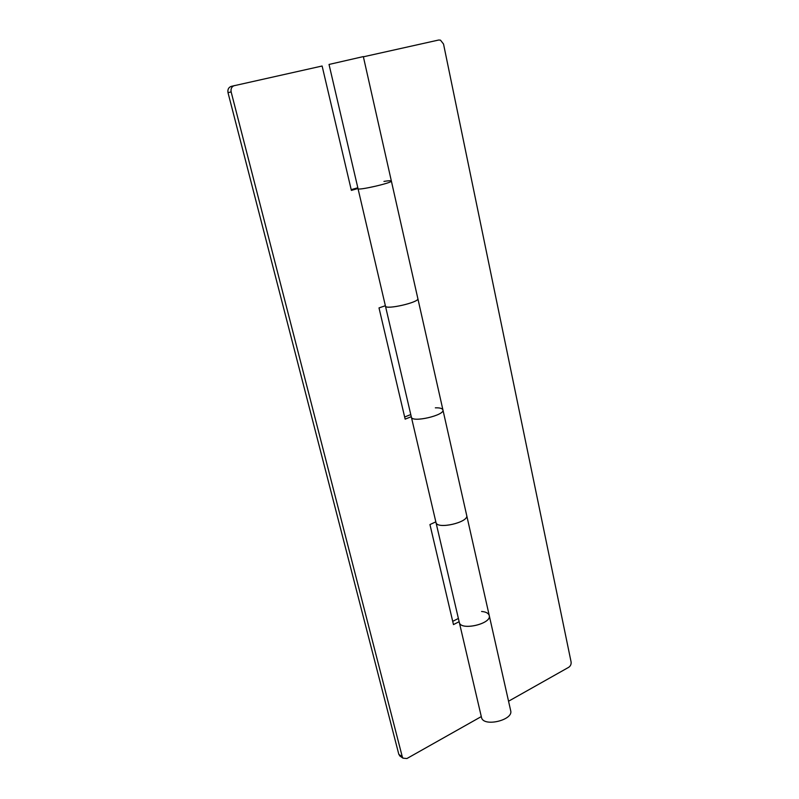 <?xml version="1.0" encoding="UTF-8"?>
<svg xmlns="http://www.w3.org/2000/svg" width="799" height="799" viewBox="0 0 799 799"><rect width="100%" height="100%" fill="white"/><g stroke="black" fill="none" stroke-linecap="round" stroke-linejoin="round"><path stroke-width="1.2" d="M400.529 756.433L398.831 754.376L402.277 756.783L402.986 758.161L406.911 758.531L481.298 716.583M234.457 85.553C231.73 86.532 230.621 88.649 231.141 91.905L228.005 92.664C227.495 89.428 228.594 87.321 231.31 86.352L322.117 66.007L351.37 190.392L358.002 188.504M489.238 615.51L466.686 515.385C469.183 522.276 436.913 529.847 435.964 522.426L481.477 717.352C483.095 727.42 513.717 720.169 510.681 710.671L489.238 615.51C492.124 623.829 460.274 631.11 459.295 622.361C460.604 631.18 492.024 623.779 489.238 615.51C488.409 613.153 485.862 611.804 481.577 611.475M452.703 621.352L458.386 618.456M435.835 521.857L429.942 524.553L453.472 624.598L459.145 621.692M435.964 522.426L411.375 417.128C411.944 422.991 445.103 415.26 442.926 409.897C442.266 408.379 439.74 407.69 435.345 407.84M404.654 417.008L410.776 414.561M385.368 305.727L379.006 307.915L405.153 419.135L411.275 416.688M391.36 181.023L363.335 56.589L329.028 64.449L358.032 188.664C357.353 190.861 392.878 182.731 391.36 181.023L417.857 298.616C419.765 302.262 385.248 310.162 385.438 306.037L411.375 417.128C411.615 422.971 445.203 415.28 442.926 409.897L417.857 298.616C419.675 302.252 385.577 310.152 385.438 306.037L358.032 188.664C357.682 190.821 392.778 182.731 391.36 181.023C390.921 180.544 388.444 180.674 383.939 181.413M351.19 189.653L357.822 187.765M398.831 754.376L228.005 92.664M402.277 756.783L231.141 91.905M508.554 701.222L568.738 667.285C570.556 666.006 571.345 664.229 571.095 661.952L443.525 44.025L440.469 40.14L438.661 40.03L363.385 56.809M442.926 409.897L466.686 515.385C469.283 522.316 436.594 529.797 435.964 522.416M402.986 758.161L399.55 755.744"/></g></svg>
